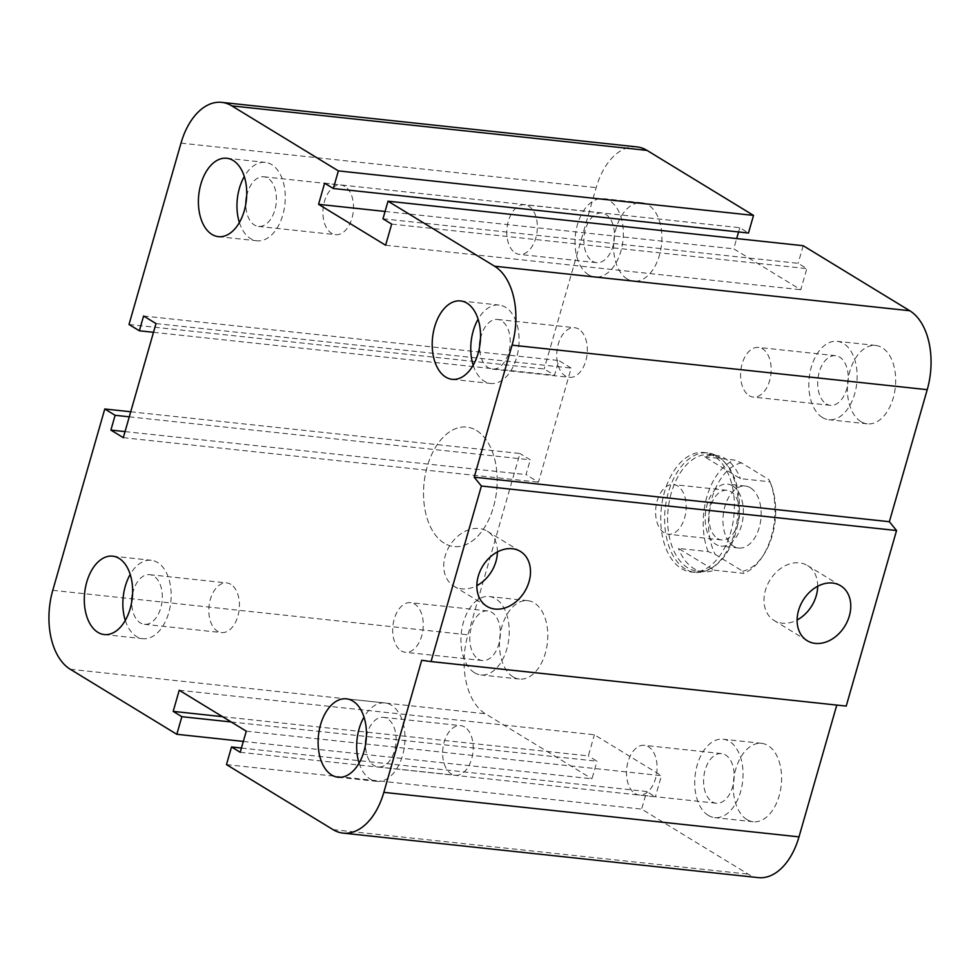 <?xml version="1.0" encoding="UTF-8"?>
<svg xmlns="http://www.w3.org/2000/svg" width="980" height="980" viewBox="0 0 980 980"><rect width="100%" height="100%" fill="white"/><g stroke="black" fill="none" stroke-linecap="round" stroke-linejoin="round"><path stroke-width="0.73" stroke-dasharray="4.9 3.68" d="M713.734 455.921A60.074 36.481 -83.9 0 0 703.983 452.527A60.074 36.481 -83.9 0 0 661.304 508.375A60.074 36.481 -83.9 0 0 691.182 571.989A60.074 36.481 -83.9 0 0 732.611 524.423A60.074 36.481 -83.9 0 0 713.734 455.921M476.501 430.477A60.074 36.481 96.1 0 1 495.378 498.979A60.074 36.481 96.1 0 1 453.948 546.546A60.074 36.481 96.1 0 1 424.071 482.932A60.074 36.481 96.1 0 1 466.75 427.096A60.074 36.481 96.1 0 1 476.501 430.477M515.358 252.975A24.953 15.153 -83.9 0 0 519.412 254.384A24.953 15.153 -83.9 0 0 537.138 231.182A24.953 15.153 -83.9 0 0 524.729 204.759A24.953 15.153 -83.9 0 0 507.518 224.518A24.953 15.153 -83.9 0 0 515.358 252.975M592.459 261.243A24.953 15.153 -83.9 0 0 596.514 262.652A24.953 15.153 -83.9 0 0 613.725 242.893A24.953 15.153 -83.9 0 0 605.885 214.436A24.953 15.153 -83.9 0 0 601.83 213.028A24.953 15.153 -83.9 0 0 584.619 232.787A24.953 15.153 -83.9 0 0 592.459 261.243M627.127 278.945A39.421 23.937 -83.9 0 0 633.521 281.162A39.421 23.937 -83.9 0 0 661.537 244.522A39.421 23.937 -83.9 0 0 641.925 202.774A39.421 23.937 -83.9 0 0 614.73 233.987A39.421 23.937 -83.9 0 0 627.127 278.945M588.576 274.817A39.421 23.937 -83.9 0 0 594.97 277.034A39.421 23.937 -83.9 0 0 622.986 240.394A39.421 23.937 -83.9 0 0 603.374 198.646A39.421 23.937 -83.9 0 0 576.179 229.859A39.421 23.937 -83.9 0 0 588.576 274.817M401.261 650.879A24.953 15.153 -83.9 0 0 405.316 652.288A24.953 15.153 -83.9 0 0 423.041 629.087A24.953 15.153 -83.9 0 0 410.632 602.663A24.953 15.153 -83.9 0 0 393.421 622.423A24.953 15.153 -83.9 0 0 401.261 650.879M478.363 659.148A24.953 15.153 -83.9 0 0 482.417 660.545A24.953 15.153 -83.9 0 0 499.629 640.785A24.953 15.153 -83.9 0 0 491.788 612.329A24.953 15.153 -83.9 0 0 487.734 610.92A24.953 15.153 -83.9 0 0 470.523 630.679A24.953 15.153 -83.9 0 0 478.363 659.148M513.03 676.849A39.421 23.937 -83.9 0 0 519.424 679.067A39.421 23.937 -83.9 0 0 547.44 642.427A39.421 23.937 -83.9 0 0 527.828 600.679A39.421 23.937 -83.9 0 0 500.645 631.892A39.421 23.937 -83.9 0 0 513.03 676.849M474.479 672.709A39.421 23.937 -83.9 0 0 480.874 674.938A39.421 23.937 -83.9 0 0 508.89 638.286A39.421 23.937 -83.9 0 0 489.277 596.538A39.421 23.937 -83.9 0 0 462.095 627.751A39.421 23.937 -83.9 0 0 474.479 672.709M635.077 793.555A24.953 15.153 -83.9 0 0 639.119 794.952A24.953 15.153 -83.9 0 0 656.857 771.762A24.953 15.153 -83.9 0 0 644.448 745.327A24.953 15.153 -83.9 0 0 627.225 765.086A24.953 15.153 -83.9 0 0 635.077 793.555M712.178 801.824A24.953 15.153 -83.9 0 0 716.221 803.22A24.953 15.153 -83.9 0 0 733.444 783.461A24.953 15.153 -83.9 0 0 725.592 755.004A24.953 15.153 -83.9 0 0 721.55 753.596A24.953 15.153 -83.9 0 0 704.326 773.355A24.953 15.153 -83.9 0 0 712.178 801.824M746.834 819.513A39.421 23.937 -83.9 0 0 753.228 821.742A39.421 23.937 -83.9 0 0 781.244 785.103A39.421 23.937 -83.9 0 0 761.644 743.355A39.421 23.937 -83.9 0 0 734.449 774.567A39.421 23.937 -83.9 0 0 746.834 819.513M708.283 815.385A39.421 23.937 -83.9 0 0 714.677 817.602A39.421 23.937 -83.9 0 0 742.693 780.962A39.421 23.937 -83.9 0 0 723.093 739.214A39.421 23.937 -83.9 0 0 695.898 770.427A39.421 23.937 -83.9 0 0 708.283 815.385M749.173 395.651A24.953 15.153 -83.9 0 0 753.216 397.059A24.953 15.153 -83.9 0 0 770.954 373.858A24.953 15.153 -83.9 0 0 758.545 347.435A24.953 15.153 -83.9 0 0 741.321 367.194A24.953 15.153 -83.9 0 0 749.173 395.651M826.275 403.919A24.953 15.153 -83.9 0 0 830.317 405.328A24.953 15.153 -83.9 0 0 847.529 385.569A24.953 15.153 -83.9 0 0 839.689 357.112A24.953 15.153 -83.9 0 0 835.646 355.703A24.953 15.153 -83.9 0 0 818.423 375.463A24.953 15.153 -83.9 0 0 826.275 403.919M860.93 421.621A39.421 23.937 -83.9 0 0 867.325 423.838A39.421 23.937 -83.9 0 0 895.34 387.198A39.421 23.937 -83.9 0 0 875.74 345.45A39.421 23.937 -83.9 0 0 848.545 376.663A39.421 23.937 -83.9 0 0 860.93 421.621M822.379 417.48A39.421 23.937 -83.9 0 0 828.774 419.71A39.421 23.937 -83.9 0 0 856.789 383.07A39.421 23.937 -83.9 0 0 837.19 341.322A39.421 23.937 -83.9 0 0 809.995 372.535A39.421 23.937 -83.9 0 0 822.379 417.48M480.482 338.639A24.953 15.153 96.1 0 1 497.583 319.455A24.953 15.153 96.1 0 1 501.638 320.852A24.953 15.153 96.1 0 1 509.478 349.321A24.953 15.153 96.1 0 1 492.266 369.08A24.953 15.153 96.1 0 1 479.624 346.7M578.739 329.121A24.953 15.153 -83.9 0 0 574.684 327.712A24.953 15.153 -83.9 0 0 557.473 347.484A24.953 15.153 -83.9 0 0 565.313 375.94A24.953 15.153 -83.9 0 0 569.368 377.337A24.953 15.153 -83.9 0 0 586.579 357.577A24.953 15.153 -83.9 0 0 578.739 329.121M366.385 736.543A24.953 15.153 96.1 0 1 383.486 717.348A24.953 15.153 96.1 0 1 387.541 718.757A24.953 15.153 96.1 0 1 395.381 747.213A24.953 15.153 96.1 0 1 378.17 766.973A24.953 15.153 96.1 0 1 365.528 744.592M464.643 727.025A24.953 15.153 -83.9 0 0 460.588 725.617A24.953 15.153 -83.9 0 0 443.377 745.376A24.953 15.153 -83.9 0 0 451.216 773.833A24.953 15.153 -83.9 0 0 455.271 775.241A24.953 15.153 -83.9 0 0 472.483 755.482A24.953 15.153 -83.9 0 0 464.643 727.025M132.582 593.868A24.953 15.153 96.1 0 1 149.683 574.672A24.953 15.153 96.1 0 1 153.725 576.081A24.953 15.153 96.1 0 1 161.578 604.538A24.953 15.153 96.1 0 1 144.354 624.297A24.953 15.153 96.1 0 1 131.712 601.916M230.827 584.35A24.953 15.153 -83.9 0 0 226.784 582.941A24.953 15.153 -83.9 0 0 209.561 602.7A24.953 15.153 -83.9 0 0 217.413 631.157A24.953 15.153 -83.9 0 0 221.456 632.566A24.953 15.153 -83.9 0 0 238.679 612.806A24.953 15.153 -83.9 0 0 230.827 584.35M246.678 195.963A24.953 15.153 96.1 0 1 263.779 176.78A24.953 15.153 96.1 0 1 267.822 178.176A24.953 15.153 96.1 0 1 275.674 206.645A24.953 15.153 96.1 0 1 258.451 226.405A24.953 15.153 96.1 0 1 245.809 204.024M344.923 186.445A24.953 15.153 -83.9 0 0 340.881 185.049A24.953 15.153 -83.9 0 0 323.657 204.808A24.953 15.153 -83.9 0 0 331.51 233.264A24.953 15.153 -83.9 0 0 335.552 234.673A24.953 15.153 -83.9 0 0 352.776 214.914A24.953 15.153 -83.9 0 0 344.923 186.445M239.377 222.521A39.421 23.937 -83.9 0 0 250.513 238.557A39.421 23.937 -83.9 0 0 256.907 240.786A39.421 23.937 -83.9 0 0 284.923 204.134A39.421 23.937 -83.9 0 0 265.311 162.398A39.421 23.937 -83.9 0 0 244.302 176.523M125.281 620.426A39.421 23.937 -83.9 0 0 136.416 636.461A39.421 23.937 -83.9 0 0 142.811 638.678A39.421 23.937 -83.9 0 0 170.826 602.038A39.421 23.937 -83.9 0 0 151.226 560.291A39.421 23.937 -83.9 0 0 130.205 574.415M359.084 763.102A39.421 23.937 -83.9 0 0 370.22 779.137A39.421 23.937 -83.9 0 0 376.626 781.354A39.421 23.937 -83.9 0 0 404.63 744.714A39.421 23.937 -83.9 0 0 385.03 702.966A39.421 23.937 -83.9 0 0 364.021 717.091M473.181 365.197A39.421 23.937 -83.9 0 0 484.316 381.232A39.421 23.937 -83.9 0 0 490.723 383.462A39.421 23.937 -83.9 0 0 518.726 346.81A39.421 23.937 -83.9 0 0 499.126 305.062A39.421 23.937 -83.9 0 0 478.118 319.198M497.399 551.948A32.156 24.561 121.4 0 0 487.317 531.234A32.156 24.561 121.4 0 0 479.208 528.526A32.156 24.561 121.4 0 0 447.027 550.821A32.156 24.561 121.4 0 0 453.826 586.138A32.156 24.561 121.4 0 0 476.844 585.636M817.663 586.285A32.156 24.561 121.4 0 0 807.581 565.57A32.156 24.561 121.4 0 0 799.484 562.863A32.156 24.561 121.4 0 0 767.291 585.158A32.156 24.561 121.4 0 0 774.09 620.487A32.156 24.561 121.4 0 0 797.108 619.973M421.694 660.3L846.218 706.09M226.478 764.596L641.63 809.113L748.193 874.136A61.948 37.62 -83.9 0 0 758.251 877.627M241.423 748.046L646.678 791.497L641.63 809.113M240.21 752.285L655.375 796.801L646.678 791.497M382.972 218.797L798.137 263.314L806.822 268.618L800.77 289.749L733.726 248.834L736.678 238.581M246.274 731.166L661.427 775.682L655.375 796.801M391.669 224.102L806.822 268.618M179.23 690.251L594.395 734.767L661.427 775.682M385.606 245.233L800.77 289.749M222.521 716.674L588.331 755.899L594.395 734.767M385.079 211.46L733.726 248.834M231.219 721.978L597.028 761.203L588.331 755.899M324.625 183.199L739.79 227.715L748.475 233.02M243.322 741.419L591.981 778.806L597.028 761.203M130.72 411.772L519.939 453.507L467.938 634.844A61.948 37.62 -83.9 0 0 485.419 713.783L591.981 778.806M129.274 416.819L530.278 459.816L519.939 453.507M129.005 324.478L544.17 368.995L554.521 375.303L558.759 360.518L571.168 368.1L538.461 482.185L526.04 474.602L530.278 459.816M125.036 431.604L526.04 474.602M153.505 332.306L554.521 375.303M123.296 437.668L538.461 482.185M143.595 316.001L558.759 360.518M156.004 323.572L571.168 368.1M636.914 146.89A61.948 37.62 -83.9 0 0 596.171 187.646L544.17 368.995M738.577 231.954L739.79 227.715M803.183 245.711L798.137 263.314M714.163 570.188L743.808 573.374L742.681 571.193L715.192 554.411L708.124 551.593L678.479 548.42L714.163 570.188A58.567 35.574 -83.9 0 1 703.199 571.769A58.567 35.574 -83.9 0 1 693.693 568.461A58.567 35.574 -83.9 0 1 678.479 548.42M704.73 456.864L734.375 460.049L741.444 462.866L768.933 479.637L770.06 481.817L740.414 478.644L704.73 456.864A58.567 35.574 -83.9 0 1 715.682 455.296A58.567 35.574 -83.9 0 1 740.414 478.644M741.444 462.866A54.807 33.296 -83.9 0 0 711.848 498.6A54.807 33.296 -83.9 0 0 715.192 554.411M742.681 571.193A54.807 33.296 -83.9 0 0 763.604 554.876A54.807 33.296 -83.9 0 0 771.138 484.61A54.807 33.296 -83.9 0 0 768.933 479.637M750.447 487.807A31.164 18.926 -83.9 0 0 745.388 486.043A31.164 18.926 -83.9 0 0 723.24 515.015A31.164 18.926 -83.9 0 0 738.736 548.016A31.164 18.926 -83.9 0 0 760.235 523.332A31.164 18.926 -83.9 0 0 750.447 487.807M708.124 551.593A58.567 35.574 96.1 0 1 734.375 460.049M770.06 481.817A58.567 35.574 96.1 0 1 770.158 482.074A58.567 35.574 96.1 0 1 762.109 557.142A58.567 35.574 96.1 0 1 743.808 573.374M687.764 567.824A58.567 35.574 96.1 0 1 669.352 501.037A58.567 35.574 96.1 0 1 709.753 454.659A58.567 35.574 96.1 0 1 724.722 462.315A58.567 35.574 96.1 0 1 738.883 516.693A58.567 35.574 96.1 0 1 713.526 566.82A58.567 35.574 96.1 0 1 697.27 571.132A58.567 35.574 96.1 0 1 687.764 567.824M717.556 538.522A24.953 15.153 -83.9 0 0 721.611 539.931A24.953 15.153 -83.9 0 0 739.337 516.73A24.953 15.153 -83.9 0 0 726.927 490.306A24.953 15.153 -83.9 0 0 709.716 510.066A24.953 15.153 -83.9 0 0 717.556 538.522M664.183 532.802A24.953 15.153 96.1 0 1 656.343 504.345A24.953 15.153 96.1 0 1 673.554 484.586A24.953 15.153 96.1 0 1 677.609 485.994A24.953 15.153 96.1 0 1 685.449 514.451A24.953 15.153 96.1 0 1 668.238 534.21A24.953 15.153 96.1 0 1 664.183 532.802M732.648 485.896A31.164 18.926 96.1 0 1 742.448 521.434A31.164 18.926 96.1 0 1 720.949 546.105A31.164 18.926 96.1 0 1 705.453 513.104A31.164 18.926 96.1 0 1 727.589 484.132A31.164 18.926 96.1 0 1 732.648 485.896M685.302 569.013A60.074 36.481 96.1 0 1 666.425 500.511A60.074 36.481 96.1 0 1 707.866 452.944A60.074 36.481 96.1 0 1 723.216 460.796A60.074 36.481 96.1 0 1 737.732 516.558A60.074 36.481 96.1 0 1 711.725 567.984A60.074 36.481 96.1 0 1 695.053 572.406A60.074 36.481 96.1 0 1 685.302 569.013M444.185 543.165A60.074 36.481 96.1 0 1 425.32 474.651A60.074 36.481 96.1 0 1 466.75 427.096A60.074 36.481 96.1 0 1 496.627 490.711A60.074 36.481 96.1 0 1 453.936 546.546A60.074 36.481 96.1 0 1 444.185 543.165M333.029 829.619L748.193 874.136M70.254 669.267L485.419 713.783M52.773 590.327L467.938 634.844M181.006 143.129L596.171 187.646M703.983 452.527L707.866 452.944M691.182 571.989L695.053 572.406M601.83 213.028L524.729 204.759M596.514 262.652L519.412 254.384M641.925 202.774L603.374 198.646M633.521 281.162L594.97 277.034M487.734 610.92L410.632 602.663M482.417 660.545L405.316 652.288M527.828 600.679L489.277 596.538M519.424 679.067L480.874 674.938M721.55 753.596L644.448 745.327M716.221 803.22L639.119 794.952M761.644 743.355L723.093 739.214M753.228 821.742L714.677 817.602M835.646 355.703L758.545 347.435M830.317 405.328L753.216 397.059M875.74 345.45L837.19 341.322M867.325 423.838L828.774 419.71M492.266 369.08L569.368 377.337M497.583 319.455L574.684 327.712M378.17 766.973L455.271 775.241M383.486 717.348L460.588 725.617M144.354 624.297L221.456 632.566M149.683 574.672L226.784 582.941M258.451 226.405L335.552 234.673M263.779 176.78L340.881 185.049M226.772 158.258L265.323 162.398M218.356 236.646L256.907 240.786M112.676 556.162L151.226 560.291M104.26 634.55L142.811 638.678M346.479 698.838L385.03 702.966M338.076 777.226L376.626 781.354M460.576 300.934L499.126 305.062M452.172 379.321L490.723 383.462M520.417 551.434L487.317 531.234M486.913 606.338L453.814 586.138M840.693 585.783L807.581 565.582M807.189 640.687L774.077 620.475M771.138 484.61L770.158 482.074M763.604 554.876L762.109 557.142M697.27 571.132L703.199 571.769M709.753 454.659L715.682 455.296M721.611 539.931L668.225 534.21M726.927 490.306L673.554 484.586M745.388 486.043L727.589 484.132M738.736 548.016L720.949 546.105M724.722 462.315L723.216 460.796M713.526 566.82L711.725 567.984"/><path stroke-width="1.47" d="M479.624 346.7A24.953 15.153 96.1 0 1 480.482 338.639M365.528 744.592A24.953 15.153 96.1 0 1 366.385 736.543M131.712 601.916A24.953 15.153 96.1 0 1 132.582 593.868M245.809 204.024A24.953 15.153 96.1 0 1 246.678 195.963M211.962 234.428A39.421 23.937 96.1 0 1 199.577 189.471A39.421 23.937 96.1 0 1 226.76 158.258A39.421 23.937 96.1 0 1 246.372 200.006A39.421 23.937 96.1 0 1 218.356 236.646A39.421 23.937 96.1 0 1 211.962 234.428M244.302 176.523A39.421 23.937 -83.9 0 0 239.377 222.521M97.865 632.333A39.421 23.937 96.1 0 1 85.481 587.375A39.421 23.937 96.1 0 1 112.676 556.162A39.421 23.937 96.1 0 1 132.276 597.91A39.421 23.937 96.1 0 1 104.26 634.55A39.421 23.937 96.1 0 1 97.865 632.333M130.205 574.415A39.421 23.937 -83.9 0 0 125.281 620.426M331.669 774.996A39.421 23.937 96.1 0 1 319.284 730.051A39.421 23.937 96.1 0 1 346.479 698.838A39.421 23.937 96.1 0 1 366.079 740.586A39.421 23.937 96.1 0 1 338.076 777.226A39.421 23.937 96.1 0 1 331.669 774.996M364.021 717.091A39.421 23.937 -83.9 0 0 359.084 763.102M445.765 377.104A39.421 23.937 96.1 0 1 433.38 332.147A39.421 23.937 96.1 0 1 460.576 300.934A39.421 23.937 96.1 0 1 480.176 342.682A39.421 23.937 96.1 0 1 452.172 379.321A39.421 23.937 96.1 0 1 445.765 377.104M478.118 319.198A39.421 23.937 -83.9 0 0 473.181 365.197M512.32 548.726A32.156 24.561 -58.6 0 1 520.417 551.434A32.156 24.561 -58.6 0 1 524.631 591.675A32.156 24.561 -58.6 0 1 486.925 606.351A32.156 24.561 -58.6 0 1 480.139 571.022A32.156 24.561 -58.6 0 1 512.32 548.726M476.844 585.636A32.156 24.561 121.4 0 0 497.399 551.948M832.584 583.063A32.156 24.561 -58.6 0 1 840.693 585.783A32.156 24.561 -58.6 0 1 844.907 626.012A32.156 24.561 -58.6 0 1 807.189 640.687A32.156 24.561 -58.6 0 1 800.403 605.358A32.156 24.561 -58.6 0 1 832.584 583.063M797.108 619.973A32.156 24.561 121.4 0 0 817.663 586.285M318.574 204.318L324.625 183.199L333.323 188.503L338.37 170.888L231.807 105.865A61.948 37.62 -83.9 0 0 221.75 102.373A61.948 37.62 -83.9 0 0 181.006 143.129L129.005 324.478L139.356 330.787L143.595 316.001L156.004 323.572L123.296 437.668L110.887 430.085L115.126 415.3L104.774 408.991L52.773 590.327A61.948 37.62 -83.9 0 0 70.254 669.267L176.817 734.289L181.864 716.686L173.178 711.382L179.23 690.251L246.274 731.166L240.21 752.285L231.525 746.981L226.478 764.596L333.029 829.619A61.948 37.62 -83.9 0 0 343.086 833.11A61.948 37.62 -83.9 0 0 383.829 792.355L421.694 660.3L431.053 661.573L481.388 486.019L896.553 530.535L889.362 521.715L927.227 389.673A61.948 37.62 -83.9 0 0 909.746 310.733L803.183 245.711L388.019 201.194L382.972 218.797L391.669 224.102L385.606 245.233L318.574 204.318L385.079 211.46M431.053 661.573L846.218 706.09L896.553 530.535M481.388 486.019L474.198 477.199L889.362 521.715M474.198 477.199L512.062 345.156A61.948 37.62 -83.9 0 0 494.582 266.217L388.019 201.194M333.323 188.503L748.475 233.02L753.522 215.404L646.971 150.381A61.948 37.62 -83.9 0 0 636.914 146.89L221.75 102.373M338.37 170.888L753.522 215.404M139.356 330.787L153.505 332.306M110.887 430.085L125.036 431.604M115.126 415.3L129.274 416.819M104.774 408.991L130.72 411.772M736.678 238.581L738.577 231.954M176.817 734.289L243.322 741.419M181.864 716.686L231.219 721.978M173.178 711.382L222.521 716.674M231.525 746.981L241.423 748.046M343.086 833.11L758.251 877.627A61.948 37.62 -83.9 0 0 798.994 836.871L836.785 705.086M383.829 792.355L798.994 836.871M512.062 345.156L927.227 389.673M494.582 266.217L909.746 310.733M231.807 105.865L646.971 150.381"/></g></svg>
